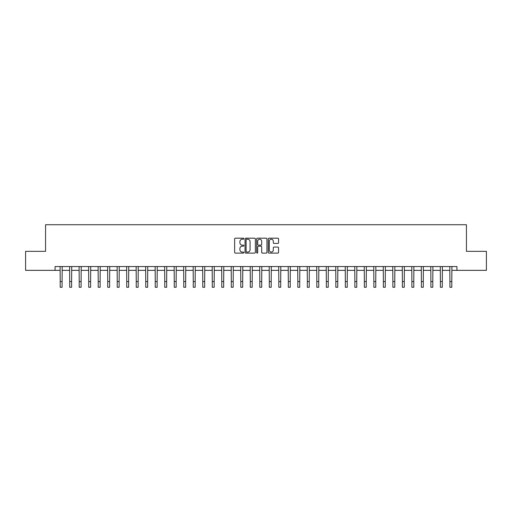 <?xml version="1.0" encoding="UTF-8"?>
<svg xmlns="http://www.w3.org/2000/svg" width="512" height="512" viewBox="0 0 512 512"><rect width="100%" height="100%" fill="white"/><g stroke="black" fill="none" stroke-linecap="round" stroke-linejoin="round"><path stroke-width="0.77" d="M243.834 238.701A0.525 0.525 0 0 0 243.309 238.176L235.379 238.176A0.749 0.749 0 0 0 234.637 238.925L234.637 252.358A0.749 0.749 0 0 0 235.379 253.101L243.309 253.101A0.525 0.525 0 0 0 243.834 252.582A0.525 0.525 0 0 0 243.309 252.058L242.285 252.058A2.387 2.387 0 0 1 239.898 249.67L239.898 248.55A2.387 2.387 0 0 1 242.285 246.163L243.309 246.163A0.525 0.525 0 0 0 243.834 245.638A0.525 0.525 0 0 0 243.309 245.12L242.285 245.12A2.387 2.387 0 0 1 239.898 242.726L239.898 241.606A2.387 2.387 0 0 1 242.285 239.219L243.309 239.219A0.525 0.525 0 0 0 243.834 238.701M277.811 243.437A0.749 0.749 0 0 0 278.56 242.694L278.56 238.925A0.749 0.749 0 0 0 277.811 238.176L269.005 238.176A0.749 0.749 0 0 0 268.262 238.925L268.262 252.358A0.749 0.749 0 0 0 269.005 253.101L277.811 253.101A0.749 0.749 0 0 0 278.56 252.358L278.56 247.802A0.749 0.749 0 0 0 277.811 247.059L274.042 247.059A0.749 0.749 0 0 0 273.299 247.802L273.299 250.061A1.997 1.997 0 0 1 271.302 252.058A1.997 1.997 0 0 1 269.306 250.061L269.306 241.216A1.997 1.997 0 0 1 271.302 239.219A1.997 1.997 0 0 1 273.299 241.216L273.299 242.694A0.749 0.749 0 0 0 274.042 243.437L277.811 243.437M55.066 270.355L25.6 270.355L25.6 251.341L45.562 251.341L45.562 224.73L466.438 224.73L466.438 251.341L486.4 251.341L486.4 270.355L456.934 270.355L456.934 266.554L55.066 266.554L55.066 270.355L60.198 270.355M255.347 238.925A0.749 0.749 0 0 0 254.598 238.176L245.792 238.176A0.749 0.749 0 0 0 245.05 238.925L245.05 252.358A0.749 0.749 0 0 0 245.792 253.101L254.598 253.101A0.749 0.749 0 0 0 255.347 252.358L255.347 238.925M257.402 238.176L266.208 238.176A0.749 0.749 0 0 1 266.95 238.925L266.95 252.358A0.749 0.749 0 0 1 266.208 253.101L262.438 253.101A0.749 0.749 0 0 1 261.69 252.358L261.69 246.906A0.749 0.749 0 0 0 260.947 246.163L258.445 246.163A0.749 0.749 0 0 0 257.696 246.906L257.696 252.582A0.525 0.525 0 0 1 257.178 253.101A0.525 0.525 0 0 1 256.653 252.582L256.653 238.925A0.749 0.749 0 0 1 257.402 238.176M62.099 270.355L69.702 270.355M71.603 270.355L79.206 270.355M81.107 270.355L88.71 270.355M90.611 270.355L98.221 270.355M100.122 270.355L107.725 270.355M109.626 270.355L117.229 270.355M119.13 270.355L126.733 270.355M128.634 270.355L136.237 270.355M138.138 270.355L145.741 270.355M147.642 270.355L155.245 270.355M157.146 270.355L164.755 270.355M166.656 270.355L174.259 270.355M176.16 270.355L183.763 270.355M185.664 270.355L193.267 270.355M195.168 270.355L202.771 270.355M204.672 270.355L212.275 270.355M214.176 270.355L221.779 270.355M223.68 270.355L231.29 270.355M233.19 270.355L240.794 270.355M242.694 270.355L250.298 270.355M252.198 270.355L259.802 270.355M261.702 270.355L269.306 270.355M271.206 270.355L278.81 270.355M280.71 270.355L288.32 270.355M290.221 270.355L297.824 270.355M299.725 270.355L307.328 270.355M309.229 270.355L316.832 270.355M318.733 270.355L326.336 270.355M328.237 270.355L335.84 270.355M337.741 270.355L345.344 270.355M347.245 270.355L354.854 270.355M356.755 270.355L364.358 270.355M366.259 270.355L373.862 270.355M375.763 270.355L383.366 270.355M385.267 270.355L392.87 270.355M394.771 270.355L402.374 270.355M404.275 270.355L411.878 270.355M413.779 270.355L421.389 270.355M423.29 270.355L430.893 270.355M432.794 270.355L440.397 270.355M442.298 270.355L449.901 270.355M451.802 270.355L456.934 270.355M246.611 239.219A0.525 0.525 0 0 0 246.093 239.744L246.093 251.539A0.525 0.525 0 0 0 246.611 252.058L247.699 252.058A2.387 2.387 0 0 0 250.086 249.67L250.086 241.606A2.387 2.387 0 0 0 247.699 239.219L246.611 239.219M261.69 241.254A1.997 1.997 0 0 0 259.693 239.258A1.997 1.997 0 0 0 257.696 241.254L257.696 244.371A0.749 0.749 0 0 0 258.445 245.12L260.947 245.12A0.749 0.749 0 0 0 261.69 244.371L261.69 241.254M60.109 266.554L60.198 281.568L62.099 281.568L62.189 266.554M60.198 281.568L60.198 287.27L62.099 287.27L62.099 281.568M69.613 266.554L69.702 281.568L71.603 281.568L71.693 266.554M69.702 281.568L69.702 287.27L71.603 287.27L71.603 281.568M79.117 266.554L79.206 281.568L81.107 281.568L81.197 266.554M79.206 281.568L79.206 287.27L81.107 287.27L81.107 281.568M88.621 266.554L88.71 281.568L90.611 281.568L90.707 266.554M88.71 281.568L88.71 287.27L90.611 287.27L90.611 281.568M98.125 266.554L98.221 281.568L100.122 281.568L100.211 266.554M98.221 281.568L98.221 287.27L100.122 287.27L100.122 281.568M107.635 266.554L107.725 281.568L109.626 281.568L109.715 266.554M107.725 281.568L107.725 287.27L109.626 287.27L109.626 281.568M117.139 266.554L117.229 281.568L119.13 281.568L119.219 266.554M117.229 281.568L117.229 287.27L119.13 287.27L119.13 281.568M126.643 266.554L126.733 281.568L128.634 281.568L128.723 266.554M126.733 281.568L126.733 287.27L128.634 287.27L128.634 281.568M136.147 266.554L136.237 281.568L138.138 281.568L138.227 266.554M136.237 281.568L136.237 287.27L138.138 287.27L138.138 281.568M145.651 266.554L145.741 281.568L147.642 281.568L147.731 266.554M145.741 281.568L145.741 287.27L147.642 287.27L147.642 281.568M155.155 266.554L155.245 281.568L157.146 281.568L157.242 266.554M155.245 281.568L155.245 287.27L157.146 287.27L157.146 281.568M164.659 266.554L164.755 281.568L166.656 281.568L166.746 266.554M164.755 281.568L164.755 287.27L166.656 287.27L166.656 281.568M174.17 266.554L174.259 281.568L176.16 281.568L176.25 266.554M174.259 281.568L174.259 287.27L176.16 287.27L176.16 281.568M183.674 266.554L183.763 281.568L185.664 281.568L185.754 266.554M183.763 281.568L183.763 287.27L185.664 287.27L185.664 281.568M193.178 266.554L193.267 281.568L195.168 281.568L195.258 266.554M193.267 281.568L193.267 287.27L195.168 287.27L195.168 281.568M202.682 266.554L202.771 281.568L204.672 281.568L204.762 266.554M202.771 281.568L202.771 287.27L204.672 287.27L204.672 281.568M212.186 266.554L212.275 281.568L214.176 281.568L214.266 266.554M212.275 281.568L212.275 287.27L214.176 287.27L214.176 281.568M221.69 266.554L221.779 281.568L223.68 281.568L223.776 266.554M221.779 281.568L221.779 287.27L223.68 287.27L223.68 281.568M231.2 266.554L231.29 281.568L233.19 281.568L233.28 266.554M231.29 281.568L231.29 287.27L233.19 287.27L233.19 281.568M240.704 266.554L240.794 281.568L242.694 281.568L242.784 266.554M240.794 281.568L240.794 287.27L242.694 287.27L242.694 281.568M250.208 266.554L250.298 281.568L252.198 281.568L252.288 266.554M250.298 281.568L250.298 287.27L252.198 287.27L252.198 281.568M259.712 266.554L259.802 281.568L261.702 281.568L261.792 266.554M259.802 281.568L259.802 287.27L261.702 287.27L261.702 281.568M269.216 266.554L269.306 281.568L271.206 281.568L271.296 266.554M269.306 281.568L269.306 287.27L271.206 287.27L271.206 281.568M278.72 266.554L278.81 281.568L280.71 281.568L280.8 266.554M278.81 281.568L278.81 287.27L280.71 287.27L280.71 281.568M288.224 266.554L288.32 281.568L290.221 281.568L290.31 266.554M288.32 281.568L288.32 287.27L290.221 287.27L290.221 281.568M297.734 266.554L297.824 281.568L299.725 281.568L299.814 266.554M297.824 281.568L297.824 287.27L299.725 287.27L299.725 281.568M307.238 266.554L307.328 281.568L309.229 281.568L309.318 266.554M307.328 281.568L307.328 287.27L309.229 287.27L309.229 281.568M316.742 266.554L316.832 281.568L318.733 281.568L318.822 266.554M316.832 281.568L316.832 287.27L318.733 287.27L318.733 281.568M326.246 266.554L326.336 281.568L328.237 281.568L328.326 266.554M326.336 281.568L326.336 287.27L328.237 287.27L328.237 281.568M335.75 266.554L335.84 281.568L337.741 281.568L337.83 266.554M335.84 281.568L335.84 287.27L337.741 287.27L337.741 281.568M345.254 266.554L345.344 281.568L347.245 281.568L347.341 266.554M345.344 281.568L345.344 287.27L347.245 287.27L347.245 281.568M354.758 266.554L354.854 281.568L356.755 281.568L356.845 266.554M354.854 281.568L354.854 287.27L356.755 287.27L356.755 281.568M364.269 266.554L364.358 281.568L366.259 281.568L366.349 266.554M364.358 281.568L364.358 287.27L366.259 287.27L366.259 281.568M373.773 266.554L373.862 281.568L375.763 281.568L375.853 266.554M373.862 281.568L373.862 287.27L375.763 287.27L375.763 281.568M383.277 266.554L383.366 281.568L385.267 281.568L385.357 266.554M383.366 281.568L383.366 287.27L385.267 287.27L385.267 281.568M392.781 266.554L392.87 281.568L394.771 281.568L394.861 266.554M392.87 281.568L392.87 287.27L394.771 287.27L394.771 281.568M402.285 266.554L402.374 281.568L404.275 281.568L404.365 266.554M402.374 281.568L402.374 287.27L404.275 287.27L404.275 281.568M411.789 266.554L411.878 281.568L413.779 281.568L413.875 266.554M411.878 281.568L411.878 287.27L413.779 287.27L413.779 281.568M421.293 266.554L421.389 281.568L423.29 281.568L423.379 266.554M421.389 281.568L421.389 287.27L423.29 287.27L423.29 281.568M430.803 266.554L430.893 281.568L432.794 281.568L432.883 266.554M430.893 281.568L430.893 287.27L432.794 287.27L432.794 281.568M440.307 266.554L440.397 281.568L442.298 281.568L442.387 266.554M440.397 281.568L440.397 287.27L442.298 287.27L442.298 281.568M449.811 266.554L449.901 281.568L451.802 281.568L451.891 266.554M449.901 281.568L449.901 287.27L451.802 287.27L451.802 281.568"/></g></svg>
